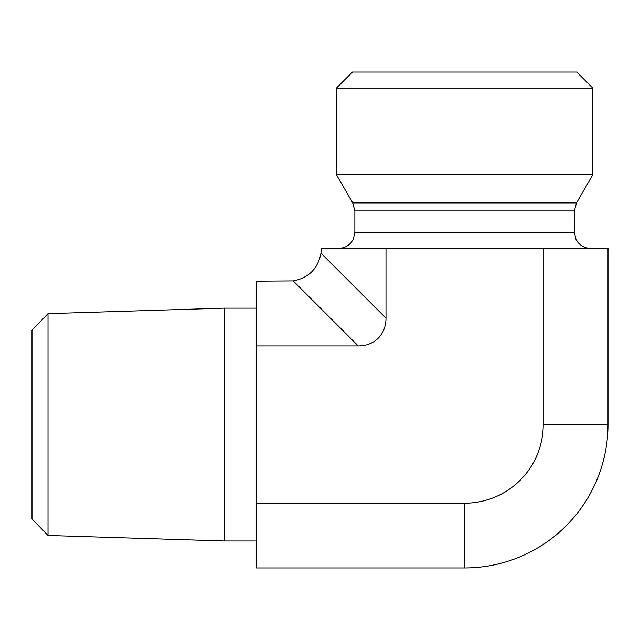 <?xml version="1.0" encoding="UTF-8"?>
<svg xmlns="http://www.w3.org/2000/svg" width="640" height="640" viewBox="0 0 640 640"><rect width="100%" height="100%" fill="white"/><g stroke="black" fill="none" stroke-linecap="round" stroke-linejoin="round"><path stroke-width="0.96" d="M48.016 313.648L32 330.176L32 518.936L48.016 535.464L48.016 313.648L224.272 308.136L224.272 540.976L256.32 540.976M293.216 280.912L256.32 281.168L256.32 567.944L464.616 567.944L464.616 503.192A78.632 78.632 0 0 0 543.248 424.56L543.248 248.304L321.224 248.304L320.976 253.16C317.984 268.68 308.736 277.928 293.216 280.912L358.232 345.928A41.368 32.048 45 0 0 385.984 318.176L385.984 248.304M464.616 88.08L592.792 88.08L592.792 174.736L336.432 174.736L336.432 88.08L464.616 88.08M592.792 88.08L576.776 72.056L352.456 72.056L336.432 88.08M543.248 424.56L608 424.56L608 248.304L543.248 248.304M256.32 345.928L358.232 345.928M608 424.56A143.384 143.384 0 0 1 464.616 567.944M256.32 503.192L464.616 503.192M574.368 210.944L354.856 210.944L352.712 202.928L576.52 202.928L574.368 210.944L574.368 232.288L354.856 232.288L353.336 239.104L351.416 242.2C348.16 246.16 343.96 248.192 338.832 248.304M385.984 318.176L320.976 253.16M48.016 535.464L224.272 540.976M224.272 308.136L256.32 308.136M574.368 232.288L576 239.336L577.808 242.2C581.072 246.16 585.264 248.192 590.392 248.304M354.856 210.944L354.856 232.288M576.52 202.928L592.792 174.736M352.712 202.928L336.432 174.736"/></g></svg>

